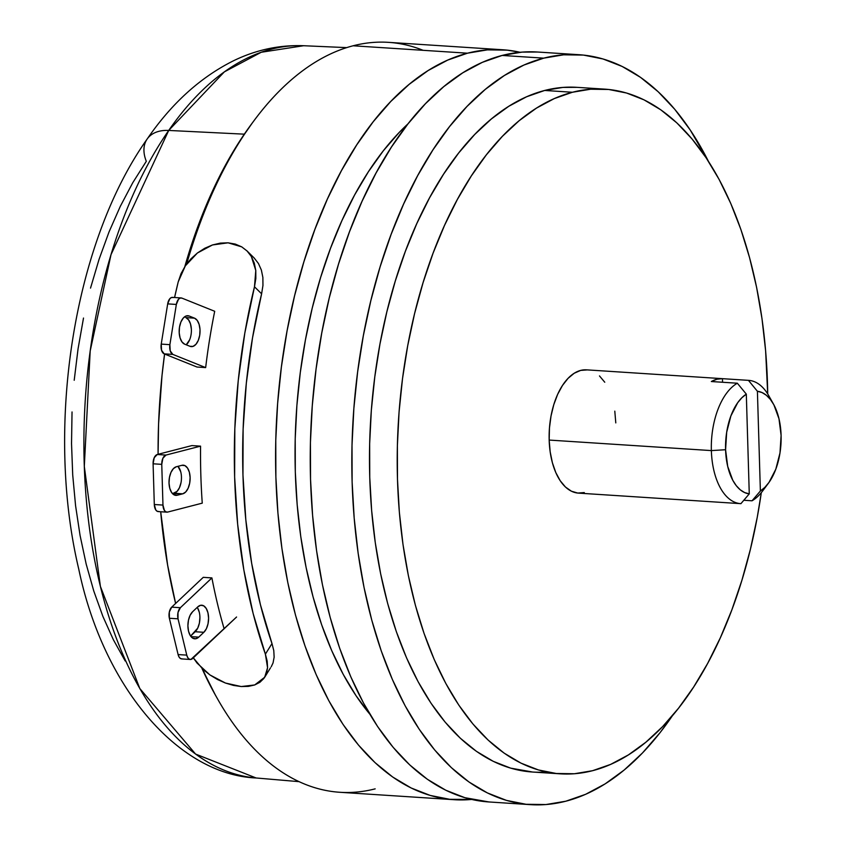 <?xml version="1.0" encoding="UTF-8"?>
<svg xmlns="http://www.w3.org/2000/svg" width="847" height="847" viewBox="0 0 847 847"><rect width="100%" height="100%" fill="white"/><g stroke="black" fill="none" stroke-linecap="round" stroke-linejoin="round"><path stroke-width="1.27" d="M375.168 788.853A375.75 201.893 -86.3 0 1 217.044 698.013A375.75 201.893 -86.3 0 1 202.592 669.003A375.75 201.893 93.7 0 0 339.816 792.284L454.183 799.706A375.75 201.893 -86.3 0 1 275.688 444.4A375.75 201.893 -86.3 0 1 467.48 53.192L353.114 45.78A375.75 201.893 93.7 0 0 186.689 263.925A375.75 201.893 -86.3 0 1 254.545 119.967A375.75 201.893 -86.3 0 1 353.114 45.78L467.48 53.192A375.75 201.893 -86.3 0 1 502.843 49.772A375.75 201.893 -86.3 0 1 520.079 52.281L507.226 50.142L487.396 49.867L467.48 53.192L447.671 60.105L428.169 70.523L409.143 84.361L390.785 101.471L373.262 121.693L356.767 144.837L341.436 170.671L327.429 198.96L314.883 229.421L303.904 261.755L294.608 295.667L287.08 330.817L281.405 366.878L277.625 403.49L275.773 440.302L275.878 476.977L277.932 513.144L281.924 548.454L287.8 582.577L295.518 615.187L305.005 645.954L316.153 674.593L328.869 700.818L343.024 724.397L358.482 745.085L375.105 762.681L392.712 777.027L411.155 787.985L430.244 795.439L449.799 799.324L471.599 799.441A375.75 201.893 -86.3 0 1 454.183 799.706M254.545 119.967L252.279 122.995A371.632 199.68 93.7 0 0 184.794 266.678L198.844 223.915L211.252 193.783L225.111 165.811L240.262 140.263L252.438 122.794M215.297 694.9L201.957 668.399A371.632 199.68 93.7 0 0 215.191 694.72L217.044 698.013M530.434 804.65A375.75 201.893 -86.3 0 0 565.785 801.22L585.595 794.317L605.107 783.888L624.133 770.061L642.492 752.951L660.004 732.729L672.444 715.683A375.75 201.893 -86.3 0 1 565.785 801.22L545.87 804.555L526.04 804.279L506.485 800.394L487.396 792.93L468.963 781.982L451.345 767.626L434.733 750.029L419.276 729.341L405.11 705.763L392.405 679.538L381.245 650.898L371.769 620.131L364.051 587.522L358.165 553.398L354.184 518.089L352.119 481.922L352.013 445.257L353.866 408.434L357.646 371.822L363.331 335.761L370.848 300.611L380.144 266.699L391.123 234.365L403.68 203.905L417.687 175.615L433.008 149.781L449.513 126.637L467.025 106.415L485.384 89.306L504.41 75.478L523.922 65.05L543.732 58.147L502.144 55.447A375.75 201.893 93.7 0 0 310.341 446.644A375.75 201.893 93.7 0 0 488.846 801.95L530.434 804.65A375.75 201.893 -86.3 0 1 351.928 449.344A375.75 201.893 -86.3 0 1 543.732 58.147A375.75 201.893 -86.3 0 1 579.083 54.716A375.75 201.893 -86.3 0 1 708.41 161.279L690.241 130.025L674.784 109.337L658.161 91.741L640.554 77.384L622.111 66.437L603.022 58.972L583.477 55.087L563.647 54.811L543.732 58.147L502.144 55.447L482.335 62.35L462.822 72.778L443.796 86.606L425.438 103.715L407.926 123.937L391.42 147.082L376.1 172.926L362.093 201.205L349.536 231.665L338.556 263.999L329.261 297.911L321.744 333.062L316.058 369.123L312.278 405.734L310.425 442.558L310.531 479.222L312.596 515.389L316.577 550.709L322.463 584.832L330.182 617.431L339.658 648.199L350.806 676.838L363.522 703.074L377.677 726.641L393.146 747.329L409.757 764.936L427.375 779.282L445.808 790.23L464.897 797.694L489.015 801.961M408.063 123.757A339.721 182.529 93.7 0 0 296.365 412.923A339.721 182.529 93.7 0 0 369.768 714.095M604.694 89.136A343.067 184.328 -86.3 0 1 767.71 393.919L765.614 350.764L761.972 318.525L756.604 287.366L749.553 257.604L740.903 229.516L730.717 203.365L719.103 179.416L706.186 157.891L692.063 139.003L676.891 122.931L660.819 109.835L643.985 99.83L626.558 93.022L608.697 89.475L590.592 89.221L572.413 92.259A343.067 184.328 -86.3 0 1 604.694 89.136L576.966 87.336A343.067 184.328 93.7 0 0 544.685 90.46L572.413 92.259L554.33 98.57L536.511 108.088L519.147 120.708L502.377 136.335L486.39 154.8L471.324 175.932L457.338 199.521L444.548 225.344L433.082 253.147L423.066 282.676L414.575 313.634L407.703 345.735L402.516 378.651L399.064 412.087L397.381 445.702L397.476 479.18L399.35 512.202L402.992 544.441L408.36 575.589L415.411 605.361L424.072 633.45L434.246 659.601L445.861 683.55L458.778 705.075L472.901 723.963L488.073 740.034L504.145 753.131L520.99 763.136L538.417 769.944L556.267 773.491L574.372 773.745L592.551 770.706L610.634 764.396L628.453 754.878L645.816 742.247L662.587 726.631L678.574 708.166L693.64 687.033L707.637 663.445L720.416 637.622L731.882 609.808L741.898 580.29L750.389 549.322L757.26 517.231L761.305 492.658A343.067 184.328 -86.3 0 1 592.551 770.706A343.067 184.328 -86.3 0 1 560.269 773.83A343.067 184.328 -86.3 0 1 397.307 449.429A343.067 184.328 -86.3 0 1 572.413 92.259L544.685 90.46A343.067 184.328 93.7 0 0 369.578 447.629A343.067 184.328 93.7 0 0 532.541 772.03A343.067 184.328 93.7 0 0 546.474 771.956M502.843 49.772L388.477 42.35A375.75 201.893 93.7 0 0 353.114 45.78A375.75 201.893 -86.3 0 1 423.087 50.312M408.074 123.757L399.191 132.471L383.363 150.755L368.445 171.676L354.586 195.032L341.923 220.612L330.574 248.15L320.642 277.382L312.247 308.043L305.439 339.827L300.304 372.426L296.884 405.522L295.211 438.81L295.307 471.97L297.17 504.664L300.77 536.596L306.095 567.448L313.072 596.923L321.638 624.737L331.728 650.634L343.215 674.35L356.015 695.662L369.991 714.36M537.654 52.027L522.059 52.112L502.144 55.447A375.75 201.893 93.7 0 1 537.496 52.016L579.083 54.716M577.114 87.347L562.874 87.421L544.685 90.46L526.601 96.77L508.793 106.288L491.419 118.919L474.659 134.535L458.661 153L443.606 174.133L429.609 197.722L416.819 223.544L405.353 251.358L395.337 280.876L386.846 311.844L379.975 343.935L374.798 376.851L371.335 410.287L369.652 443.902L369.747 477.38L371.632 510.402L375.274 542.641L380.642 573.8L387.682 603.562L396.343 631.65L406.518 657.801L418.132 681.75L431.059 703.275L445.173 722.163L460.345 738.235L476.427 751.331L493.261 761.337L510.688 768.144L532.699 772.041M748.674 380.367L586.484 369.843A61.767 33.192 93.7 0 0 549.174 440.069L711.364 450.593L725.583 449.725A51.476 27.655 -86.3 0 1 746.313 394.13L749.267 493.865L746.313 394.13L741.834 397.772L737.684 402.717L730.887 415.919L726.684 432.224L725.583 449.725L727.7 466.39L732.793 480.302L736.287 485.691L740.278 489.831L744.64 492.573L749.267 493.865L740.913 503.658L749.267 493.865A51.476 27.655 -86.3 0 1 725.583 449.725L711.364 450.593A61.767 33.192 93.7 0 0 740.913 503.658A61.767 33.192 -86.3 0 1 740.68 503.647A61.767 33.192 -86.3 0 1 711.364 450.593A61.767 33.192 -86.3 0 1 737.335 383.215L711.342 381.531A61.767 33.192 -86.3 0 1 722.449 378.662L748.441 380.356A61.767 33.192 -86.3 0 1 748.674 380.367A61.767 33.192 -86.3 0 1 771.141 400.43M773.491 404.114L768.854 395.867A61.767 33.192 93.7 0 0 748.441 380.356L757.409 391.272L760.373 491.006L764.852 487.364L768.991 482.419L775.799 469.217L779.992 452.912L781.103 435.411L778.975 418.736L773.883 404.834L770.399 399.445L766.408 395.305L762.035 392.553L757.409 391.272A51.476 27.655 -86.3 0 1 773.491 404.114A51.476 27.655 -86.3 0 1 768.356 483.298A51.476 27.655 -86.3 0 1 760.373 491.006L752.02 500.799A61.767 33.192 93.7 0 0 762.692 490.889L768.356 483.298M765.55 486.644A61.767 33.192 -86.3 0 1 752.02 500.799L760.373 491.006L757.409 391.272L748.441 380.356L722.449 378.662L722.555 382.262L722.449 378.662L716.869 379.244L711.342 381.531L737.335 383.215L746.313 394.13L737.335 383.215A61.767 33.192 93.7 0 0 711.364 450.593L549.174 440.069A61.767 33.192 93.7 0 0 578.48 493.123L740.68 503.647M752.02 500.799L743.814 500.259L752.02 500.799M615.79 422.897L614.795 411.144M604.758 382.219L599.485 375.93M587.204 369.906L580.671 370.404L574.202 373.252L568.062 378.344L562.472 385.47L557.644 394.363L553.779 404.686L551.016 416.046L549.459 427.989L549.174 440.069L550.169 451.822L552.403 462.79L555.791 472.552L560.206 480.736L565.478 487.036L571.407 491.196L577.76 493.06L584.292 492.562M168.712 130.438L244.317 134.165L168.712 130.438L224.339 71.879L261.247 52.26L303.628 45.727A366.92 197.15 93.7 0 0 168.712 130.438A43.239 27.199 -145.3 0 0 147.177 139.003A43.239 27.199 34.7 0 1 168.712 130.438A366.92 197.15 93.7 0 0 89.528 528.687A366.92 197.15 93.7 0 0 256.122 777.98L195.583 754.063L139.797 688.516L100.391 586.378L84.308 466.422L90.195 350.944L111.021 254.619L168.712 130.438M90.523 288.107L99.057 259.341L108.998 232.014L120.263 206.414L132.735 182.761L146.309 161.29A43.239 27.199 34.7 0 1 147.177 139.003C171.623 103.345 200.443 77.246 233.624 60.709C256.09 49.814 279.425 44.827 303.628 45.727L346.688 47.623M125.187 660.956L113.413 639.824L102.921 616.478L93.816 591.132L86.172 564.049L80.073 535.473L75.574 505.68L72.715 474.976L71.529 443.627L72.037 411.96M74.208 380.271L78.051 348.869L83.504 318.048M271.209 666.811L273.041 662.957L274.142 657.145L273.782 650.581L271.993 643.561L265.386 654.149L267.567 667.722L264.698 677.251L254.703 684.958L241.236 686.546L225.45 683.042L209.908 674.921L197.097 663.116L193.317 657.844L202.994 669.374L209.908 674.921L217.478 679.506L225.45 683.042L233.476 685.414L241.236 686.546L248.393 686.388L254.703 684.958L259.913 682.29L263.883 678.436L266.456 673.545L267.567 667.722L267.197 661.189L265.386 654.149A391.198 210.194 -86.3 0 1 254.481 286.784L255.836 278.494L255.783 270.479L254.291 263.089L251.368 256.514L247.155 251.061L241.723 246.858L235.297 244.084L228.076 242.814L220.389 243.11L212.481 244.952L204.752 248.266L197.415 252.988L190.861 258.907L185.324 265.873L181.057 273.602L178.23 281.829A391.198 210.194 93.7 0 0 174.577 297.509L178.23 281.829L185.324 265.873L197.415 252.988L212.481 244.952L228.076 242.814L241.723 246.858L247.028 250.934L251.368 256.514L255.783 270.479L254.481 286.784L261.607 293.824L262.951 285.481L262.877 277.467L261.363 270.034L258.441 263.491L254.195 258.017M164.583 354.014A391.198 210.194 93.7 0 0 158.082 454.299L158.58 423.902L161.999 375.655L164.583 354.014M160.697 511.747A391.198 210.194 93.7 0 0 175.615 603.456L167.621 565.108L160.697 511.747M181.131 297.932A8.237 4.426 -86.3 0 1 181.893 298.112L214.704 311.283L181.893 298.112L180.167 298.07L178.505 299.256L176.345 304.444A8.237 4.426 -86.3 0 1 181.131 297.932L172.47 297.371A8.237 4.426 93.7 0 0 167.685 303.882L176.345 304.444L169.887 344.665A8.237 4.426 -86.3 0 0 172.852 354.417L170.215 350.849L169.887 344.665L161.226 344.104A8.237 4.426 93.7 0 0 164.191 353.855L172.852 354.417L205.662 367.598A391.198 210.194 -86.3 0 1 214.704 311.283A391.198 210.194 93.7 0 0 205.662 367.598L197.002 367.026L164.191 353.855L172.852 354.417L205.662 367.598L197.002 367.026L164.191 353.855L161.555 350.287L161.226 344.104L167.685 303.882L176.345 304.444L169.887 344.665L161.226 344.104L167.685 303.882L169.845 298.695L171.507 297.509L173.233 297.551M203.238 577.336L211.898 577.898A391.198 210.194 93.7 0 0 224.127 628.728A391.198 210.194 -86.3 0 1 211.898 577.898L180.379 607.701L171.708 607.14L203.269 577.336L171.708 607.14A8.237 4.426 93.7 0 0 169.368 618.257L178.029 618.818L186.764 655.123L178.103 654.562L169.368 618.257L169.326 611.989L171.708 607.14L180.379 607.701L211.909 577.929L203.238 577.336A391.198 210.194 -86.3 0 0 203.248 577.368M191.898 445.586L200.559 446.147A391.198 210.194 93.7 0 0 202.253 503.15A391.198 210.194 -86.3 0 1 200.559 446.147L165.959 455.072L157.288 454.5L191.898 445.586L200.559 446.147L165.959 455.072L157.288 454.5L191.898 445.586M271.993 643.561A375.75 201.893 -86.3 0 1 261.607 293.824L252.522 337.858L246.329 383.162L243.121 429.048L242.951 474.839L245.821 519.846L251.686 563.403L260.453 604.843L271.993 643.561L265.386 654.149L253.147 613.567L243.862 570.052L237.658 524.304L234.63 476.988L234.82 428.847L238.24 380.61L244.825 333.009L254.481 286.784L261.607 293.824M270.458 667.891L264.698 677.251M190.321 659.474A8.237 4.426 -86.3 0 0 192.597 658.521L236.578 617.008L190.903 659.442L189.199 659.125L187.738 657.611L186.764 655.123L178.029 618.818L177.997 612.561L180.379 607.701A8.237 4.426 -86.3 0 0 178.029 618.818L169.368 618.257L178.103 654.562A8.237 4.426 93.7 0 0 181.66 658.913L190.321 659.474A8.237 4.426 -86.3 0 1 186.764 655.123L178.103 654.562L179.077 657.05L180.527 658.564L182.232 658.881M197.224 607.384A14.41 7.739 93.7 0 1 195.191 631.735L203.862 632.296L206.372 628.749L208.023 623.794L208.584 618.215L207.96 612.836L206.245 608.485L203.704 605.827L200.718 605.266L197.753 606.886L192.64 611.714L190.13 615.271L188.468 620.216L187.907 625.806L188.532 631.184L190.247 635.525L192.788 638.183L195.773 638.744L198.749 637.124L203.862 632.296L195.191 631.735L190.607 636.076L197.7 628.188L199.363 623.233L199.924 617.654M199.299 612.275L197.584 607.924M198.749 637.124A14.41 7.739 -86.3 0 1 194.757 638.807A14.41 7.739 -86.3 0 1 187.981 627.659A14.41 7.739 -86.3 0 1 192.64 611.714L197.753 606.886A14.41 7.739 -86.3 0 1 201.734 605.213A14.41 7.739 -86.3 0 1 208.51 616.351A14.41 7.739 -86.3 0 1 203.862 632.296L198.749 637.124L191.02 636.626L198.749 637.124M191.348 329.06L190.469 323.84L188.542 319.827L185.864 317.604A14.41 7.739 93.7 0 1 191.39 330.129A14.41 7.739 93.7 0 1 186.202 344.793L189.622 339.838M185.864 317.604L194.535 318.165L189.209 316.037L186.192 315.963L183.28 318.038L180.93 321.955L179.5 327.122L179.204 332.733L180.083 337.942L182.01 341.966L184.688 344.189L190.014 346.317L193.031 346.391L195.932 344.316L198.283 340.399L199.723 335.232L200.019 329.621L199.13 324.412L197.213 320.388L194.535 318.165A14.41 7.739 -86.3 0 1 199.881 333.993A14.41 7.739 -86.3 0 1 191.337 346.624A14.41 7.739 -86.3 0 1 190.014 346.317L184.688 344.189A14.41 7.739 -86.3 0 1 179.331 328.361A14.41 7.739 -86.3 0 1 187.886 315.73A14.41 7.739 -86.3 0 1 189.209 316.037L186.531 315.857L189.209 316.037L194.535 318.165L185.864 317.604M166.87 512.149A8.237 4.426 -86.3 0 0 167.653 512.075L202.253 503.15L167.653 512.075L165.927 511.884L164.434 510.497L162.963 505.077L154.302 504.516L153.095 463.796L161.756 464.357L162.963 505.077L161.756 464.357L162.889 458.259L165.959 455.072A8.237 4.426 -86.3 0 0 161.756 464.357L153.095 463.796L154.228 457.698L157.288 454.5A8.237 4.426 93.7 0 0 153.095 463.796L154.302 504.516A8.237 4.426 93.7 0 0 158.209 511.588L166.87 512.149A8.237 4.426 -86.3 0 1 162.963 505.077L154.302 504.516L155.774 509.936L157.267 511.323L158.982 511.514M180.697 471.694L177.955 466.337A14.41 7.739 93.7 0 1 181.194 481.541A14.41 7.739 93.7 0 1 174.101 493.25L182.772 493.812L185.715 491.959L188.14 488.221L189.686 483.161L190.12 477.56L189.368 472.255L187.547 468.063L184.932 465.628L181.925 465.31L176.377 466.739L173.434 468.592L170.999 472.33L169.453 477.39L169.019 483.002L169.781 488.296L171.602 492.488L174.207 494.923L177.214 495.241L182.772 493.812L172.523 493.653L177.044 491.398L179.479 487.66L181.025 482.599M177.214 495.241A14.41 7.739 -86.3 0 1 175.858 495.379A14.41 7.739 -86.3 0 1 169.019 481.742A14.41 7.739 -86.3 0 1 176.377 466.739L181.925 465.31A14.41 7.739 -86.3 0 1 183.28 465.183A14.41 7.739 -86.3 0 1 190.13 478.809A14.41 7.739 -86.3 0 1 182.772 493.812L177.214 495.241L174.535 495.072L177.214 495.241M560.269 773.83L532.541 772.03M147.166 139.014C73.202 243.311 45.029 427.269 78.739 569.046C103.313 687.309 178.315 774.709 256.122 777.98L299.065 781.654M254.111 257.933L247.028 250.934"/></g></svg>
